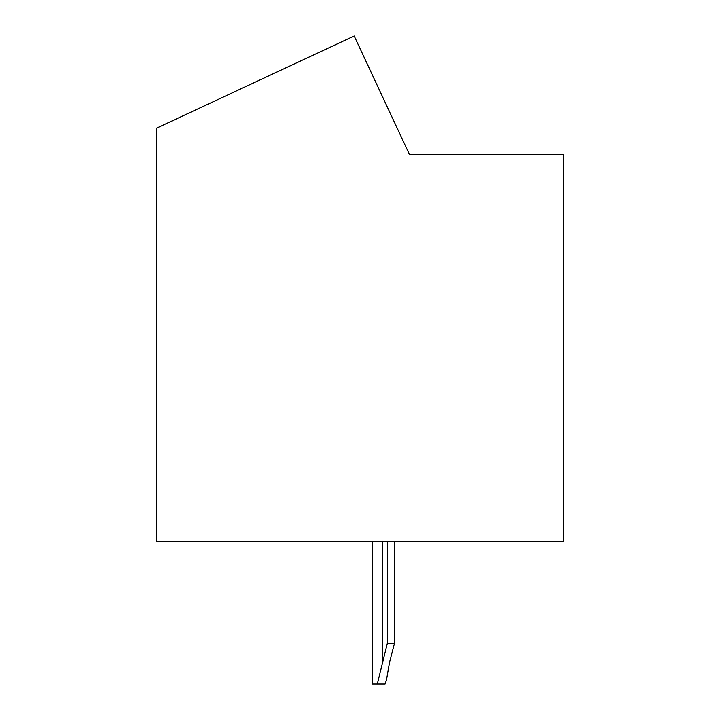 <?xml version="1.0" encoding="UTF-8"?>
<svg xmlns="http://www.w3.org/2000/svg" width="720" height="720" viewBox="0 0 720 720"><rect width="100%" height="100%" fill="white"/><g stroke="black" fill="none" stroke-linecap="round" stroke-linejoin="round"><path stroke-width="1.08" d="M563.778 154.188L409.311 154.188L354.204 36L156.222 128.313L156.222 541.359L563.778 541.359L563.778 154.188M386.487 679.941L385.083 684L377.307 684L387.36 643.248L394.497 643.248L389.547 662.292L386.487 679.941M377.307 684L372.222 684L372.222 541.359M387.36 541.359L387.36 643.248M394.497 541.359L394.497 643.248M382.419 541.359L382.419 662.292"/></g></svg>
